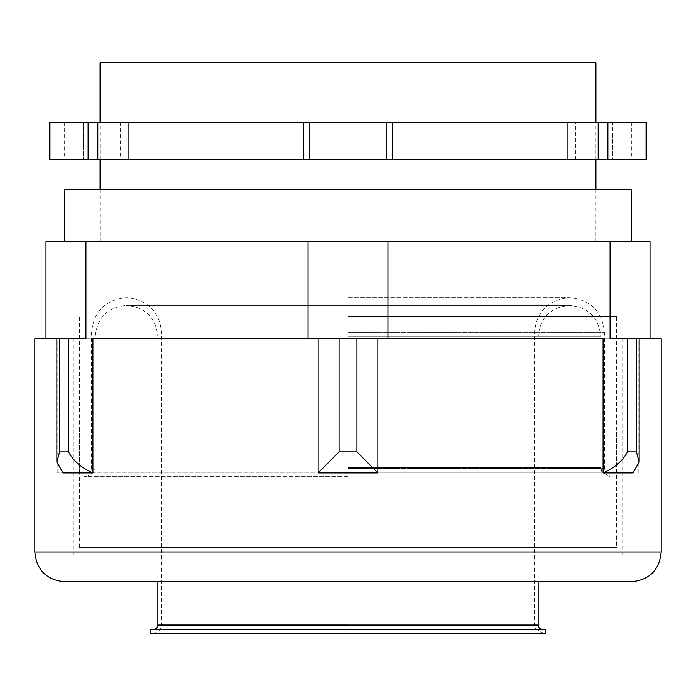 <?xml version="1.0" encoding="UTF-8"?>
<svg xmlns="http://www.w3.org/2000/svg" width="696" height="696" viewBox="0 0 696 696"><rect width="100%" height="100%" fill="white"/><g stroke="black" fill="none" stroke-linecap="round" stroke-linejoin="round"><path stroke-width="0.52" stroke-dasharray="3.48 2.61" d="M610.07 241.738L650.012 241.738L650.012 338.682L610.07 338.682L610.07 241.738L387.942 241.738L387.942 338.682L610.07 338.682L45.988 338.682L45.988 241.738L85.93 241.738L85.93 338.682L308.058 338.682L308.058 241.738L85.93 241.738M348 338.682L57.168 338.682L348 338.682M387.942 241.738L308.058 241.738M348 241.738L595.941 241.738L348 241.738M650.012 338.682L632.916 338.682L632.916 472.906L57.168 472.906L603.093 472.906L603.093 338.682L661.2 338.682M595.941 62.762L100.059 62.762M348 472.906L616.456 472.906L348 472.906M348 62.762L556.8 62.762L348 62.762M348 316.306L616.456 316.306L348 316.306M34.8 338.682L63.084 338.682L63.084 472.906L56.846 462.17L59.552 451.843L68.504 451.843C73.228 460.848 81.362 467.86 92.907 472.906L92.907 338.682L56.846 338.682L308.058 338.682M387.942 338.682L639.154 338.682L639.154 462.17L636.448 451.843L627.496 451.843L627.496 338.682M627.496 451.843C622.772 460.848 614.638 467.86 603.093 472.906L632.916 472.906L632.916 338.682L639.154 338.682M63.084 472.906L63.084 338.682L45.988 338.682M377.832 338.682L377.832 472.906L356.952 451.843L339.048 451.843L318.168 472.906L318.168 338.682M348 554.938L73.315 554.938L348 554.938M64.632 581.778L631.368 581.778M348 581.778L101.912 581.778L348 581.778M632.916 472.906L639.154 462.17M646.662 122.418L612.697 122.418L646.662 122.418L646.053 122.418L646.053 159.706L646.662 159.706L612.697 159.706L646.662 159.706L646.662 122.418M612.697 122.418L631.368 122.418L612.697 122.418L612.697 159.706L612.697 122.418M49.947 122.418L49.947 159.706L53.07 159.706L49.338 159.706L49.338 122.418L646.053 122.418M83.302 122.418L53.07 122.418L83.302 122.418L64.632 122.418L83.302 122.418L83.302 159.706L53.07 159.706L83.302 159.706L83.302 122.418M575.444 122.418L120.556 122.418L575.444 122.418L575.444 159.706L120.556 159.706L575.444 159.706M49.947 159.706L646.053 159.706M303.256 122.418L303.256 159.706M128.047 122.418L128.047 159.706M392.744 122.418L392.744 159.706M567.953 122.418L567.953 159.706M64.632 189.538L631.368 189.538M594.088 189.538L101.912 189.538L594.088 189.538L594.088 241.738L101.912 241.738L594.088 241.738M631.368 241.738L64.632 241.738L631.368 241.738M616.456 428.162L79.544 428.162L616.456 428.162L616.456 547.482L79.544 547.482L616.456 547.482M594.088 428.162L101.912 428.162L594.088 428.162L594.088 547.482L101.912 547.482L594.088 547.482M348 629.506L542.628 629.506L348 629.506M545.612 629.506L150.388 629.506M545.612 633.238L150.388 633.238M348 633.238L543.376 633.238L348 633.238M348 476.638L84.016 476.638L348 476.638M34.8 551.954L661.2 551.954M636.448 451.843L636.448 338.682M339.048 451.843L339.048 338.682M356.952 451.843L356.952 338.682M59.552 451.843L59.552 338.682M68.504 451.843L68.504 338.682M642.93 122.418L642.93 159.706L642.93 122.418M598.195 122.418L598.195 159.706M53.07 122.418L53.07 159.706L53.07 122.418M97.805 122.418L97.805 159.706M607.895 122.418L607.895 159.706M386.167 122.418L386.167 159.706M309.833 122.418L309.833 159.706M88.105 122.418L88.105 159.706M538.156 625.034L157.844 625.034M348 624.286L161.568 624.286L348 624.286M348 332.714L604.528 332.714L348 332.714M348 468.434L604.528 468.434L348 468.434M348 467.686L600.796 467.686L348 467.686M348 336.725L600.796 336.725L348 336.725M638.832 472.906L638.832 338.682M57.168 472.906L57.168 338.682M595.941 241.738L595.941 189.538M595.941 159.706L595.941 122.418M100.059 241.738L100.059 189.538M100.059 159.706L100.059 122.418M616.456 472.906L616.456 316.306M79.544 472.906L79.544 316.306M556.8 316.306L556.8 62.762M139.2 316.306L139.2 62.762M73.315 338.682L73.315 554.938M622.685 338.682L622.685 554.938M101.912 554.938L101.912 581.778M594.088 554.938L594.088 581.778M56.846 338.682L56.846 462.17M64.632 122.418L64.632 159.706M631.368 122.418L631.368 159.706M120.556 122.418L120.556 159.706M101.912 189.538L101.912 241.738M101.912 428.162L101.912 547.482M79.544 428.162L79.544 547.482M609 472.906C606.26 472.619 604.763 471.122 604.528 468.434L604.528 332.714C602.449 311.425 590.765 299.741 569.476 297.662C548.187 299.741 536.503 311.425 534.432 332.714L534.432 624.286L535.537 628.601L543.376 633.238M87 472.906C89.741 472.619 91.237 471.122 91.472 468.434L91.472 332.714C93.551 311.425 105.235 299.741 126.524 297.662C147.813 299.741 159.497 311.425 161.568 332.714L161.568 624.286C161.046 629.723 158.062 632.707 152.624 633.238M348 297.662L569.476 297.662L348 297.662M611.984 476.638L611.984 472.906M84.016 476.638L84.016 472.906M538.156 581.778L538.156 336.725C540.009 317.698 550.449 307.258 569.476 305.405C588.503 307.258 598.943 317.698 600.796 336.725L600.796 467.686L601.901 472.001L609.748 476.638M157.844 581.778L157.844 336.725C155.991 317.698 145.551 307.258 126.524 305.405L569.476 305.405L126.524 305.405C107.497 307.258 97.057 317.698 95.204 336.725L95.204 467.686L94.064 472.062L86.252 476.638"/><path stroke-width="1.04" d="M85.93 241.738L45.988 241.738L45.988 338.682L85.93 338.682L85.93 241.738L650.012 241.738L650.012 338.682L610.07 338.682L610.07 241.738M308.058 241.738L308.058 338.682L387.942 338.682L387.942 241.738M318.168 338.682L318.168 472.906L339.048 451.843L356.952 451.843L377.832 472.906L318.168 472.906L377.832 472.906L377.832 338.682M632.916 472.906L603.093 472.906L632.916 472.906L639.154 462.17L636.448 451.843L636.448 338.682M63.084 472.906L56.846 462.17L59.552 451.843L68.504 451.843C73.228 460.848 81.362 467.86 92.907 472.906L63.084 472.906L92.907 472.906L92.907 338.682L308.058 338.682M100.059 122.418L100.059 62.762L595.941 62.762L595.941 122.418M636.448 451.843L627.496 451.843C622.772 460.848 614.638 467.86 603.093 472.906L603.093 338.682L387.942 338.682M45.988 338.682L34.8 338.682L34.8 551.954L661.2 551.954L661.2 338.682L650.012 338.682M661.2 551.954C659.434 570.067 649.49 580.012 631.368 581.778L64.632 581.778C46.51 580.012 36.566 570.067 34.8 551.954M49.947 122.418L607.895 122.418L607.895 159.706L49.338 159.706L49.338 122.418L49.947 122.418L49.947 159.706M646.053 122.418L646.053 159.706L646.662 159.706L646.662 122.418L607.895 122.418M646.053 159.706L607.895 159.706M128.047 122.418L128.047 159.706M567.953 122.418L567.953 159.706M303.256 122.418L303.256 159.706M392.744 122.418L392.744 159.706M631.368 241.738L631.368 189.538L64.632 189.538L64.632 241.738M348 629.506L545.612 629.506L545.612 633.238L150.388 633.238L150.388 629.506L348 629.506M339.048 451.843L339.048 338.682M356.952 451.843L356.952 338.682M627.496 451.843L627.496 338.682M68.504 451.843L68.504 338.682M59.552 451.843L59.552 338.682M598.195 122.418L598.195 159.706M97.805 122.418L97.805 159.706M309.833 122.418L309.833 159.706M386.167 122.418L386.167 159.706M88.105 122.418L88.105 159.706M153.372 629.506C156.113 629.219 157.601 627.722 157.844 625.034L538.156 625.034C538.399 627.722 539.887 629.219 542.628 629.506M595.941 189.538L595.941 159.706M100.059 189.538L100.059 159.706M639.154 338.682L639.154 462.17M56.846 338.682L56.846 462.17M538.156 625.034L538.156 581.778M157.844 625.034L157.844 581.778"/></g></svg>
